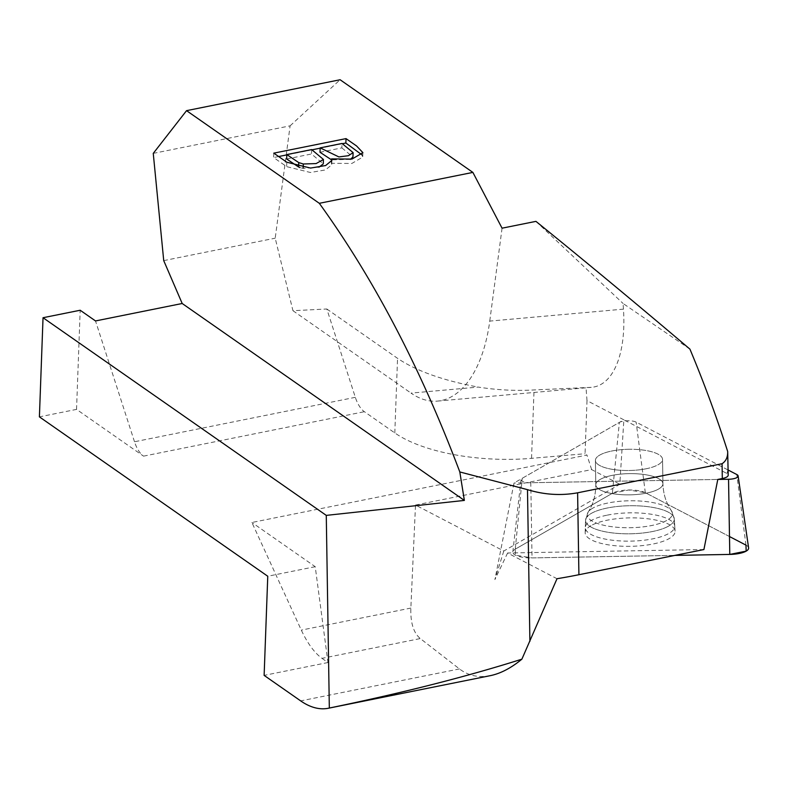 <?xml version="1.0" encoding="UTF-8"?>
<svg xmlns="http://www.w3.org/2000/svg" width="788" height="788" viewBox="0 0 788 788"><rect width="100%" height="100%" fill="white"/><g stroke="black" fill="none" stroke-linecap="round" stroke-linejoin="round"><path stroke-width="0.59" stroke-dasharray="3.94 2.96" d="M490.303 675.661C478.611 677.936 468.328 675.69 459.463 668.923L420.299 638.566C413.542 632.902 410.39 622.737 410.853 608.07L415.503 505.049L503.798 551.019L619.821 484.265L623.86 419.827L726.536 473.283A11.987 3.792 179.1 0 1 728.201 475.174M415.503 505.049L591.65 469.599L619.821 484.265M726.536 473.283C727.62 473.746 728.102 469.451 727.964 460.389M703.911 549.551L507.6 552.999L557.008 578.727M591.65 469.599L586.952 455.05L251.904 522.483L301.302 630.114C307.556 643.432 314.451 652.838 321.987 658.354L420.299 638.566M503.798 551.019L494.894 579.604L514.022 483.024L623.86 419.827L587.011 400.639L585.06 453.73L586.952 455.05M507.6 552.999L494.894 579.604M689.924 349.123L623.091 303.498L623.446 309.142C626.45 353.792 613.271 385.805 591.236 387.341L534.047 389.952C515.648 391.006 497.051 390.05 478.237 387.085L411.031 393.104A124.681 64.478 -95.1 0 0 437.527 401.092A124.681 64.478 -95.1 0 0 489.752 321.1L623.446 309.142M535.938 221.369L623.091 303.498M153.256 153.384L290.092 125.844L275.209 238.183L292.949 310.699L326.823 308.994L355.329 397.319A23.975 11.475 -101.4 0 0 364.371 411.7L394.808 432.937A119.372 46.925 2.1 0 0 531.536 458.33L585.06 453.73M587.011 400.639L585.986 387.292M321.987 658.354L327.975 662.531L315.23 566.69L251.904 522.483M315.23 566.69L267.762 576.245M355.329 397.319L134.502 441.763A23.975 11.475 78.6 0 0 143.544 456.144L76.544 409.386L39.4 416.862M326.823 308.994L397.546 358.343C416.369 370.99 443.26 380.574 478.237 387.085M327.975 662.531L264.128 675.385M76.544 409.386L80.179 310.245M163.727 260.621L275.209 238.183M292.949 310.699L411.031 393.104M290.092 125.844L340.111 79.746M502.064 228.185L489.752 321.1M134.502 441.763L95.515 320.943M320.007 152.271L341.854 147.878L342.012 143.465M311.654 149.582L311.487 153.985L323.277 163.865M286.655 158.979L311.487 153.985M318.963 167.184L303.153 168.405L300.061 167.578M273.791 153.148L273.623 157.551L286.635 166.632L310.383 172.483L325.474 169.942L331.718 164.81L331.393 163.303L351.842 163.471L362.726 157.058L361.85 154.793M342.366 143.712L320.155 148.183M312.009 149.828L286.802 154.901M278.656 156.536L273.623 157.551M331.452 161.816L331.393 163.303M341.854 147.878L352.945 157.019M350.325 159.383L331.521 159.846M729.491 536.539L645.323 492.707L628.745 489.988L612.365 493.288L515.254 549.167L515.45 555.185L532.028 557.904L674.902 555.392L532.028 557.904L530.787 482.729L717.789 479.449L514.022 483.024M628.627 449.278A33.569 10.618 -0.9 0 0 599.737 455.09A33.569 10.618 -0.9 0 0 595.413 460.419A33.569 10.618 -0.9 0 0 629.149 470.505A33.569 10.618 -0.9 0 0 662.541 459.355A33.569 10.618 -0.9 0 0 628.627 449.278M607.282 515.135A44.719 14.145 179.1 0 1 674.755 526.069A44.719 14.145 179.1 0 1 669.002 533.377A44.719 14.145 179.1 0 1 618.481 540.814A44.719 14.145 179.1 0 1 585.326 527.487A44.719 14.145 179.1 0 1 607.282 515.135M530.787 482.729A9.683 3.063 179.1 0 1 521.016 479.705A9.683 3.063 179.1 0 1 522.257 478.286L619.368 422.407A9.683 3.063 179.1 0 1 636.133 422.122L728.122 470.012M646.062 468.781A33.569 10.618 -0.9 0 0 662.541 459.355A33.569 10.618 -0.9 0 0 637.413 449.495A33.569 10.618 -0.9 0 0 599.737 455.09A33.569 10.618 -0.9 0 0 595.413 460.419A33.569 10.618 -0.9 0 0 612.414 469.362A33.569 10.618 -0.9 0 0 646.062 468.781M748.6 547.867A19.03 6.018 -0.9 0 0 745.97 545.119L645.323 492.707A19.03 6.018 -0.9 0 0 612.365 493.288L619.368 422.407M612.365 493.288L515.254 549.167A19.03 6.018 -0.9 0 0 512.821 551.945A19.03 6.018 -0.9 0 0 532.028 557.904M590.961 525.685A44.955 14.214 -0.9 0 0 585.169 532.609A44.955 14.214 -0.9 0 0 618.511 546.005A44.955 14.214 -0.9 0 0 669.288 538.529A44.955 14.214 -0.9 0 0 675.07 531.181A44.955 14.214 -0.9 0 0 641.107 518.159A44.955 14.214 -0.9 0 0 590.961 525.685M531.536 458.33L534.047 389.952M143.544 456.144L364.371 411.7M394.808 432.937L397.546 358.343M459.463 668.923L300.671 700.887M410.853 608.07L301.302 630.114M286.793 162.22L286.635 166.632M600.121 479.449A33.569 10.618 179.1 0 1 637.807 473.854A33.569 10.618 179.1 0 1 662.925 483.714A33.569 10.618 179.1 0 1 629.533 494.854A33.569 10.618 179.1 0 1 595.797 484.778A33.569 10.618 179.1 0 1 600.121 479.449A33.569 10.618 179.1 0 1 637.807 473.854A33.569 10.618 179.1 0 1 662.925 483.714A33.569 10.618 179.1 0 1 629.533 494.854A33.569 10.618 179.1 0 1 595.797 484.778A33.569 10.618 179.1 0 1 600.121 479.449M668.588 526.098A44.394 14.036 179.1 0 1 618.462 533.486A44.394 14.036 179.1 0 1 585.543 520.257A44.394 14.036 179.1 0 1 591.266 513.421A44.394 14.036 179.1 0 1 640.772 505.995A44.394 14.036 179.1 0 1 674.301 518.849A44.394 14.036 179.1 0 1 668.588 526.098A44.394 14.036 -0.9 0 0 674.301 518.849A44.394 14.036 -0.9 0 0 640.772 505.995A44.394 14.036 -0.9 0 0 591.266 513.421A44.394 14.036 -0.9 0 0 585.543 520.257A44.394 14.036 -0.9 0 0 618.462 533.486A44.394 14.036 -0.9 0 0 668.588 526.098M592.734 508.171A42.591 13.465 -0.9 0 0 588.134 512.121A42.591 13.465 -0.9 0 0 630.055 527.724A42.591 13.465 -0.9 0 0 671.465 510.801A42.591 13.465 -0.9 0 0 636.202 500.843A42.591 13.465 -0.9 0 0 592.734 508.171A42.591 13.465 179.1 0 1 636.202 500.843A42.591 13.465 179.1 0 1 671.465 510.801A42.591 13.465 179.1 0 1 630.055 527.724A42.591 13.465 179.1 0 1 588.134 512.121A42.591 13.465 179.1 0 1 592.734 508.171M645.323 492.707L636.133 422.122M745.97 545.119L736.78 474.524M515.254 549.167L522.257 478.286M437.527 401.092L591.236 387.341M362.894 152.655L362.726 157.058M331.876 160.397L331.718 164.81M595.413 460.419L595.797 484.778L595.413 460.419M662.541 459.355L662.925 483.714L662.541 459.355M585.169 532.609L585.543 520.257L588.134 512.121C593.197 504.35 595.758 495.228 595.797 484.778C595.758 495.228 593.197 504.35 588.134 512.121L585.543 520.257L585.326 527.487M675.07 531.181L674.301 518.849L671.465 510.801C666.146 503.187 663.299 494.155 662.925 483.714C663.299 494.155 666.146 503.187 671.465 510.801L674.301 518.849L674.755 526.069M521.016 479.705L512.821 551.945"/><path stroke-width="1.18" d="M319.317 203.314L186.549 110.655L340.111 79.746L472.879 172.405L319.317 203.314C374.073 279.149 420.9 368.705 459.818 471.963L527.487 489.653C544.311 494.775 561.017 495.819 577.614 492.805L722.074 463.728C725.994 461.147 727.856 457.07 727.679 451.475L728.201 475.174A11.987 3.792 179.1 0 1 722.31 478.543L717.789 479.449L703.911 549.551L578.914 574.718A287.728 90.984 179.1 0 1 557.008 578.727L521.883 659.172C511.146 668.037 500.616 673.533 490.303 675.661L328.369 708.254A119.884 57.386 78.6 0 1 300.671 700.887L264.128 675.385L267.762 576.245L39.4 416.862L43.035 317.722L80.179 310.245L95.515 320.943L182.195 303.498L464.368 500.419L326.271 515.382L329.325 708.038A119.884 57.386 78.6 0 1 328.369 708.254M472.879 172.405L502.064 228.185L535.938 221.369C584.913 260.995 636.241 303.577 689.924 349.123C703.881 382.407 716.459 416.527 727.679 451.475M326.271 515.382L43.035 317.722M346.021 138.609L356.6 145.987L362.894 152.655L352.009 159.068L331.561 158.9L331.876 160.397L325.641 165.539L310.551 168.071L286.793 162.22L273.791 153.148L346.021 138.609L345.863 143.012L342.366 143.712M182.195 303.498L163.727 260.621L153.256 153.384L186.549 110.655M459.818 471.963L464.368 500.419M329.325 708.038C401.85 693.125 466.033 676.833 521.883 659.172M320.174 147.868L338.889 156.93L348.434 155.699L353.113 152.616L342.012 143.465L320.174 147.868L320.007 152.271L331.521 159.846M311.654 149.582L286.822 154.576L286.655 158.979L298.573 166.987L298.741 162.584L303.311 163.993L316.116 163.579L323.435 159.462L311.654 149.582M286.822 154.576L298.741 162.584M300.061 167.578L298.573 166.987M320.155 148.183L312.009 149.828M286.802 154.901L278.656 156.536M361.85 154.793L345.863 143.012M331.561 158.9L331.452 161.816M323.435 159.462L323.277 163.865L318.963 167.184M353.113 152.616L352.945 157.019L350.325 159.383M728.122 470.012L736.78 474.524A9.683 3.063 179.1 0 1 738.12 475.922A9.683 3.063 179.1 0 1 728.545 479.262L717.789 479.449M729.491 536.539L745.97 545.119L746.167 551.137L729.786 554.427L674.902 555.392L729.786 554.427A19.03 6.018 -0.9 0 0 748.6 547.867L738.12 475.922M722.074 463.728L722.31 478.543M577.614 492.805L578.914 574.718M527.487 489.653L529.9 641.333M303.311 163.993L303.163 167.962M729.786 554.427L728.545 479.262"/></g></svg>
